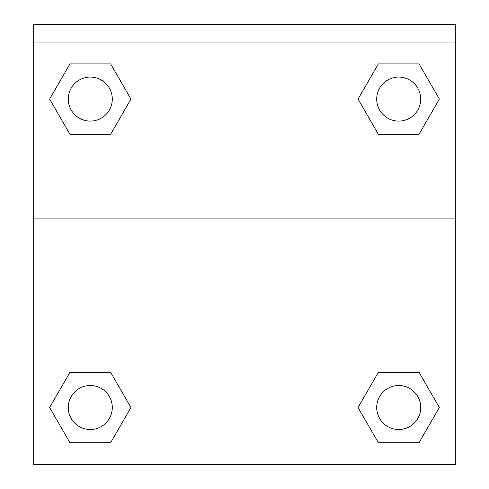 <?xml version="1.0" encoding="UTF-8"?>
<svg xmlns="http://www.w3.org/2000/svg" width="489" height="489" viewBox="0 0 489 489"><rect width="100%" height="100%" fill="white"/><g stroke="black" fill="none" stroke-linecap="round" stroke-linejoin="round"><path stroke-width="0.73" d="M360.741 402.857L378.382 372.306L391.872 372.306L378.382 372.306L358.058 407.514L378.382 372.306L419.036 372.306L378.382 372.306L419.036 372.306L439.366 407.514L419.036 442.722L439.366 407.514M69.964 372.306L110.618 372.306L69.964 372.306L49.633 407.514L69.964 372.306L110.618 372.306L130.942 407.514L110.618 442.722L69.964 442.722L110.618 442.722L69.964 442.722L49.633 407.514M128.259 103.747L110.618 134.298L97.128 134.298L110.618 134.298L130.942 99.09L110.618 134.298L69.964 134.298L110.618 134.298L69.964 134.298L49.633 99.09L69.964 63.882L49.633 99.09M419.036 134.298L378.382 134.298L419.036 134.298L439.366 99.09L419.036 134.298L378.382 134.298L358.058 99.09L378.382 63.882L358.058 99.09M455.748 42.054L455.748 24.45L33.252 24.45L33.252 42.054L455.748 42.054L455.748 464.55L33.252 464.55L33.252 42.054M419.036 442.722L378.382 442.722L419.036 442.722L378.382 442.722L358.058 407.514M33.252 218.094L455.748 218.094M378.382 63.882L419.036 63.882L378.382 63.882L419.036 63.882L439.366 99.09M69.964 63.882L110.618 63.882L69.964 63.882L110.618 63.882L130.942 99.09M420.717 407.514A22.005 22.005 0 0 0 387.71 388.455A22.005 22.005 0 0 0 387.71 426.567A22.005 22.005 0 0 0 420.717 407.514M112.293 407.514A22.005 22.005 0 0 0 79.285 388.455A22.005 22.005 0 0 0 79.285 426.567A22.005 22.005 0 0 0 112.293 407.514M420.717 99.09A22.005 22.005 0 0 0 387.71 80.037A22.005 22.005 0 0 0 387.71 118.149A22.005 22.005 0 0 0 420.717 99.09M112.293 99.09A22.005 22.005 0 0 0 79.285 80.037A22.005 22.005 0 0 0 79.285 118.149A22.005 22.005 0 0 0 112.293 99.09M378.382 372.306L391.872 372.306M97.128 372.306L110.618 372.306M391.872 134.298L378.382 134.298M110.618 134.298L97.128 134.298"/></g></svg>
